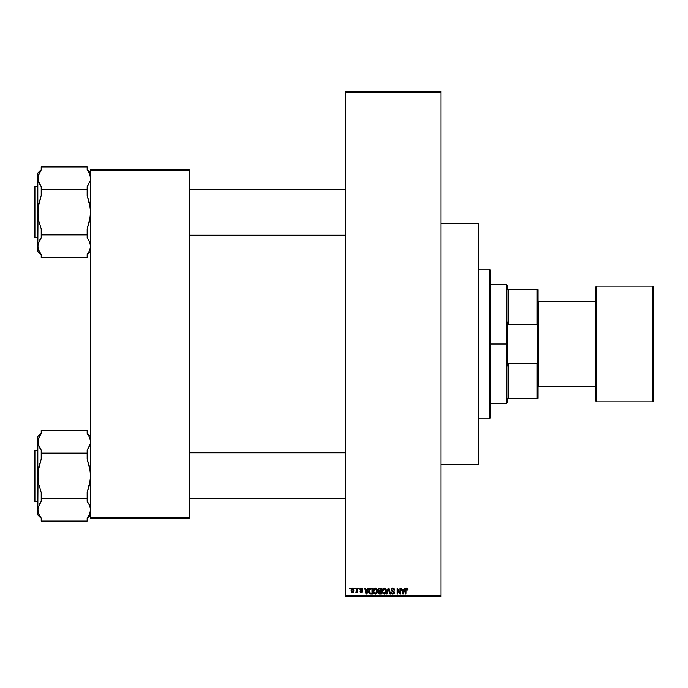 <?xml version="1.0" encoding="UTF-8"?>
<svg xmlns="http://www.w3.org/2000/svg" width="688" height="688" viewBox="0 0 688 688"><rect width="100%" height="100%" fill="white"/><g stroke="black" fill="none" stroke-linecap="round" stroke-linejoin="round"><path stroke-width="1.03" d="M345.703 92.235L345.703 595.765L440.965 595.765L440.965 92.235L345.703 92.235L345.703 91.384L440.965 91.384L440.965 92.235L440.965 91.384L345.703 91.384L345.703 596.616L440.965 596.616L440.965 92.235L345.703 92.235M354.827 588.962L354.827 588.111L355.369 588.111L355.369 588.962L354.827 588.962L355.369 588.962L355.369 588.111L354.827 588.111L355.369 588.111L355.369 588.962L354.827 588.962L354.827 588.111L354.827 588.962M356.479 592.497L356.986 591.749L355.834 592.282L356.891 591.233L356.986 588.111L357.528 588.111L357.528 592.437L356.986 591.749L356.479 592.497L355.834 592.282L355.988 591.663L356.341 592.514L356.986 591.749L357.528 592.437L357.528 588.111L356.986 588.111L357.528 588.111L357.528 592.437L356.986 592.437M358.534 588.962L358.534 588.111L359.076 588.111L359.076 588.962L358.534 588.962L359.076 588.962L359.076 588.111L358.534 588.111L359.076 588.111L359.076 588.962L358.534 588.962L358.534 588.111L358.534 588.962M360.03 591.439L361.922 591.491L359.996 589.926L360.108 588.644L360.968 588.051L362.335 588.653L362.559 589.418L361.277 588.653L360.469 589.324L362.258 590.553L362.464 591.525L361.381 592.514L360.108 591.757L360.546 591.198L360.005 591.276L361.26 592.514L362.481 591.284L360.607 589.711L361.2 588.653L362.559 589.418L361.234 588.034L359.927 589.427L361.94 591.37L361.243 591.895L360.564 591.336M367.942 588.111L367.478 589.883L367.942 588.111L368.51 588.111L366.867 594.062L366.3 594.062L364.571 588.111L365.13 588.111L365.603 589.883L367.478 589.883L365.603 589.883L365.13 588.111L364.571 588.111L366.3 594.062L366.867 594.062L368.51 588.111L367.942 588.111L368.51 588.111L366.867 594.062L366.3 594.062L364.571 588.111L365.13 588.111M375.553 588.042L376.732 588.773L377.377 590.476L376.981 593.047L376.044 593.985L373.833 593.331L373.292 590.244L374.057 588.575L375.313 588.034L373.765 588.937L373.231 591.078L375.313 594.14L377.402 591.009L376.869 588.962L375.313 588.034L373.902 588.747M384.446 588.042L385.762 588.962L386.295 591.009L385.873 593.047L384.463 594.122L383.233 593.839L382.33 592.531L382.657 588.937L384.205 588.034L382.657 588.937L382.124 591.078L384.205 594.14L386.295 591.009L385.762 588.962L384.205 588.034L383.319 588.274M406.092 594.062L405.55 594.062L405.739 588.713L407.253 588.128L407.95 589.883L407.408 589.96L407.029 588.799L406.247 588.997L406.092 594.062L405.55 594.062L405.55 590.02L405.55 594.062L406.092 594.062L406.169 589.177L406.746 588.73L407.408 589.96L407.95 589.883L407.623 588.455L407.95 589.883L407.399 589.771M404.441 588.111L403.976 589.883L404.441 588.111L405.008 588.111L403.357 594.062L402.79 594.062L401.061 588.111L401.629 588.111L402.102 589.883L403.976 589.883L402.102 589.883L401.629 588.111L401.061 588.111L402.79 594.062L403.357 594.062L405.008 588.111L404.441 588.111L405.008 588.111L403.357 594.062L402.79 594.062L401.061 588.111L401.629 588.111M399.9 588.111L399.9 592.875L399.9 588.111L400.442 588.111L400.442 594.062L399.866 594.062L397.587 589.289L397.587 594.062L397.045 594.062L397.045 588.111L397.621 588.111L399.9 592.875L397.621 588.111L397.045 588.111L397.045 594.062L397.587 594.062L397.587 589.289L399.866 594.062L400.442 594.062L400.442 588.111L399.9 588.111L400.442 588.111L400.442 594.062L399.866 594.062M391.18 592.531L391.704 592.282L392.556 593.426L393.725 592.875L393.588 591.835L391.059 590.192L391.266 588.782L392.53 588.034L394.035 588.627L394.491 590.037L392.779 588.73L391.868 588.988L391.575 589.986L393.949 591.413L394.319 592.824L392.951 594.131L391.274 593.03L391.704 592.282L391.171 592.359L392.796 594.14L394.336 592.506L391.549 589.745L392.65 588.73L394.491 590.037L392.702 588.034L391.016 589.754L391.833 591.173L393.794 592.488L392.779 593.443L391.73 592.506M388.539 589.272L387.224 594.062L386.656 594.062L388.359 588.111L388.883 588.111L390.492 594.062L389.933 594.062L388.651 588.808L387.224 594.062L386.656 594.062L387.224 594.062L388.651 588.808L389.933 594.062L390.492 594.062L388.883 588.111L388.359 588.111L388.883 588.111L390.492 594.062L389.933 594.062L388.866 589.745M379.664 588.111L378.022 589.857L378.761 591.319L378.176 592.566L378.761 591.319L378.176 592.566L379.664 594.062L378.271 593.151L378.761 591.319L378.056 590.287L378.237 588.859L378.993 588.197L381.35 588.111L381.35 594.062L379.664 594.062L381.35 594.062L381.35 588.111L379.673 588.111L381.35 588.111L381.35 594.062L379.509 594.054M370.755 594.062L369.06 592.738L369.043 589.521L370.11 588.231L372.457 588.111L372.457 594.062L370.935 594.062L372.457 594.062L372.457 588.111L370.866 588.111L372.457 588.111L372.457 594.062L370.084 593.95L370.935 594.062L370.084 593.95L370.935 594.062L370.084 593.95L368.828 591.327M351.035 590.321L351.929 588.18L353.752 588.808L353.993 591.026L353.262 592.299L351.843 592.308L351.095 591.061L351.035 590.321L352.548 592.514L354.053 590.27L352.548 588.034L351.035 590.321M349.719 588.962L349.719 588.111L350.261 588.111L350.261 588.962L349.719 588.962L350.261 588.962L350.261 588.111L349.719 588.111L350.261 588.111L350.261 588.962L349.719 588.962L349.719 588.111L349.719 588.962M90.532 169.635L189.2 169.635L189.2 170.486L90.532 170.486L90.532 517.514L189.2 517.514L189.2 169.635L90.532 169.635L90.532 170.486L90.532 169.635M90.532 518.365L189.2 518.365L189.2 170.486L90.532 170.486L90.532 518.365L90.532 517.514L189.2 517.514L189.2 518.365L90.532 518.365M345.703 596.616L345.703 595.765L440.965 595.765L440.965 596.616L345.703 596.616M407.408 589.96L406.746 588.73L406.092 589.977M406.797 588.73L406.169 589.177L406.651 588.73M406.9 588.034L407.623 588.455L406.771 588.034L405.55 589.857M405.739 588.713L406.29 588.128M406.771 588.034L407.623 588.455M403.288 592.316L403.787 590.579L403.288 592.316M402.815 592.523L402.282 590.579L403.787 590.579L402.282 590.579L402.893 592.824M397.587 594.062L397.045 594.062L397.045 588.111L397.621 588.111M393.054 588.059L393.605 588.257M394.491 590.037L393.914 589.857M393.914 589.848L393.605 589.134M392.65 588.73L391.575 589.977M391.988 590.536L392.719 590.811M394.241 593.133L393.932 593.667M392.366 593.383L392.977 593.434M392.882 593.443L393.622 591.878L391.059 590.192M393.656 593.03L393.622 591.878L392.418 591.379M391.266 588.782L391.988 588.154M388.359 588.111L386.656 594.062L388.359 588.111M385.985 589.392L385.762 588.962M386.011 589.444L386.166 589.926M386.286 591.267L386.209 592.033M386.209 592.05L385.581 593.477M385.185 593.83L384.463 594.122M382.175 591.852L382.528 593.004M382.15 590.493L382.253 589.891M384.678 588.094L385.469 588.584M384.093 593.434L384.962 593.202M383.233 592.996L383.981 593.426M382.932 592.54L384.196 593.443L382.889 592.445L382.666 591.095L382.889 592.445L382.666 591.095L384.214 588.73L382.967 589.556L382.666 591.095L382.838 589.84M384.11 588.73L384.927 588.954L384.214 588.73L385.753 591.001L385.469 592.583L385.753 591.001L384.3 593.434M385.736 590.614L385.082 589.074M385.581 589.848L385.211 589.212M379.363 594.045L378.753 593.821M378.572 591.207L378.185 590.708M378.142 589.1L378.477 588.515M378.684 588.343L379.148 588.154M378.589 589.556L378.882 590.674L379.742 590.889L378.563 589.848L379.097 588.876L378.581 590.08M379.165 588.859L378.572 589.702M379.793 591.585L378.718 592.463L380.808 593.366L380.808 591.585L379.226 591.646L378.718 592.463L379.226 591.646L380.808 591.585L380.808 593.366L378.727 592.334L379.441 593.348M378.83 591.964L378.735 592.678M379.234 588.842L380.808 588.808L380.808 590.889L379.742 590.889L380.808 590.889L380.808 588.808L379.028 588.911M377.093 589.392L376.869 588.962M377.119 589.444L377.273 589.926M377.385 591.525L377.316 592.033M376.99 593.039L376.689 593.477M376.508 593.667L375.571 594.122M374.005 593.546L373.636 593.004M373.67 593.073L373.283 591.852M375.562 588.051L376.577 588.584M375.201 593.434L376.069 593.202M374.341 592.996L375.089 593.426M374.04 592.54L375.313 593.443L373.997 592.445L373.773 591.095L373.997 592.445L373.773 591.095L375.321 588.73L374.074 589.556L373.773 591.095L373.945 589.84M375.218 588.73L376.19 589.074L375.321 588.73L376.861 591.001L375.407 593.434M376.843 590.614L376.224 593.073L376.861 591.001L376.25 589.134M376.689 589.848L376.319 589.212M369.06 592.738L368.828 591.525M370.866 588.111L368.82 591.121M369.568 588.575L370.35 588.154M369.92 589.109L369.576 589.668L371.916 588.808L371.916 593.366L370.187 593.245L369.499 589.917M370.626 588.825L370.015 589.031M369.422 591.955L370.187 593.245L371.916 593.366L371.916 588.808L370.832 588.808M369.748 592.85L370.952 593.366M369.774 589.281L369.37 591.422M366.79 592.316L367.297 590.579L366.79 592.316M366.394 592.824L365.784 590.579L366.592 593.159M365.784 590.579L367.297 590.579L365.784 590.579M362.559 589.418L361.2 588.653L360.469 589.324L361.148 589.951L360.607 589.711M362.017 589.496L361.2 588.653L360.478 589.427M362.464 591.517L362.275 592.024M360.108 591.757L360.392 592.205M360.546 591.198L361.243 591.895L360.546 591.198L361.243 591.895L361.94 591.37L361.148 590.76L361.802 591.044M361.243 591.895L361.768 591.009M356.341 592.514L355.834 592.282L356.341 592.514M356.083 591.697L356.891 591.233L356.375 591.74L356.986 588.111M356.375 591.74L356.857 591.345M353.727 591.792L353.262 592.299M351.981 592.385L351.448 591.921M351.095 589.556L351.319 588.825M352.05 588.833L351.852 591.482M351.757 591.31L352.557 591.895L353.512 590.278L352.557 591.895L353.426 591.052L353.331 589.238L352.402 588.661L353.503 590.012M353.477 590.803L353.512 590.278M352.428 591.886L351.577 590.278L352.66 588.661M402.953 593.073L403.211 592.592M369.576 589.668L369.37 590.76M351.585 590.012L351.585 590.536M507.305 289.562L507.305 285.314L507.305 289.562L508.157 289.562L507.305 289.562M508.157 324.452L508.157 289.562L508.157 324.452L537.079 324.452L537.921 327.135L537.921 360.865L537.079 363.548L508.157 363.548L507.305 365.93L507.305 322.07L508.157 324.452L537.079 324.452L537.079 289.562L508.157 289.562L537.079 289.562L537.079 324.452L537.921 327.135L537.921 398.438L537.921 360.865L537.079 363.548L508.157 363.548L507.305 365.93L507.305 344L506.454 344L507.305 344L507.305 322.07L508.157 324.452M490.295 284.462L506.454 284.462L506.454 344L506.454 284.462L507.305 285.314M490.295 344L506.454 344L490.295 344L490.295 417.994L490.295 270.006L489.443 269.154L489.443 418.846L490.295 417.994L489.443 418.846L489.443 269.154L478.384 269.154L489.443 269.154L490.295 270.006L490.295 344M507.305 398.438L507.305 402.686L507.305 398.438L508.157 398.438L508.157 363.548L508.157 398.438L537.921 398.438L537.079 398.438L537.079 363.548L537.079 398.438L507.305 398.438M490.295 403.538L506.454 403.538L506.454 344L506.454 403.538L507.305 402.686M537.921 289.562L537.079 289.562L537.921 289.562L537.921 327.135L537.921 289.562M478.384 418.846L489.443 418.846L478.384 418.846M440.965 464.778L478.384 464.778L478.384 223.222L440.965 223.222L478.384 223.222L478.384 464.778L440.965 464.778M189.2 235.219L345.703 235.219L189.2 235.219M345.703 189.286L189.2 189.286L345.703 189.286M90.3 176.137L90.532 178.287L89.629 174.038L90.532 178.287L90.3 180.437L87.135 186.629L90.3 180.437L90.3 176.145L88.554 171.974L89.621 174.03M87.135 169.945L88.554 171.974L87.135 169.945L87.135 166.969L41.203 166.969L87.135 166.969L87.135 169.945M90.532 173.032L87.135 169.635L90.532 173.032M38.038 248.359L37.806 251.464L41.203 254.87L37.806 251.464L38.038 244.077L41.203 237.867L41.203 234.892L87.135 234.892L87.135 237.867L89.621 241.961L90.532 246.209L89.629 250.458L87.135 254.551L87.135 257.536L41.203 257.536L41.203 254.551L38.717 250.466L37.806 246.209L38.709 250.458L37.806 246.209L38.038 244.059L41.203 237.867L39.784 239.897L41.203 237.867L41.203 228.932L38.709 220.728L37.806 212.248L38.717 203.734L41.203 195.564L41.203 186.629L38.038 180.437L38.709 182.535L37.806 178.287L38.038 180.428L38.038 176.145L41.203 169.945L41.203 166.969L41.203 169.945L39.784 171.974L41.203 169.945M34.907 237.764L34.907 186.732A0.507 0.507 0 0 0 34.4 187.248L34.4 237.257A0.507 0.507 0 0 0 34.907 237.764L37.806 237.764L34.907 237.764A0.507 0.507 0 0 1 34.4 237.257L34.4 187.248A0.507 0.507 0 0 1 34.907 186.732L34.907 237.764M37.806 186.732L34.907 186.732L37.806 186.732M90.532 246.33L89.629 250.458L87.135 254.551L87.135 257.536L41.203 257.536L41.203 254.551L38.347 249.503M90.532 246.209L89.621 241.961L90.532 246.209L90.3 244.077M39.784 252.522L39.25 251.593M87.307 238.1L87.135 228.932L89.621 220.771L90.532 212.248L89.629 203.768L87.135 195.564L87.135 186.629L88.554 184.608L87.135 186.629L87.135 189.604L41.203 189.604L87.135 189.604L87.135 195.564L90.3 207.974L90.3 216.557L87.135 228.932L87.135 234.892L41.203 234.892L41.203 228.932L38.709 220.728L37.806 212.248L37.806 246.209L38.038 207.948L41.203 195.564L41.203 186.629L38.519 182.062M41.203 169.635L37.806 173.032L37.806 212.248L37.806 178.287L39.784 171.974M37.806 173.032L38.038 180.428M39.242 183.644L39.784 184.59M38.253 243.234L38.038 244.059M89.087 172.912L88.554 171.983M89.99 175.001L89.629 174.047M90.085 181.271L90.3 180.454M89.096 240.852L89.818 242.443M87.135 237.867L88.554 239.897M345.703 452.781L189.2 452.781L345.703 452.781M189.2 498.714L345.703 498.714L189.2 498.714M89.087 436.407L87.135 433.449L87.135 430.464L41.203 430.464L87.135 430.464L87.135 433.449L89.621 437.534L90.532 441.791L89.629 437.542L90.532 441.791L90.3 443.941L87.135 450.133L90.085 444.766M90.532 436.536L87.135 433.13L90.532 436.536M38.038 511.863L37.806 514.968L41.203 518.365L37.806 514.968L38.038 507.572L41.203 501.371L41.203 498.396L87.135 498.396L87.135 501.371L89.621 505.456L90.532 509.713L89.629 513.953L87.135 518.055L87.135 521.031L41.203 521.031L41.203 518.055L38.717 513.97L37.806 509.713L38.709 513.962L37.806 509.713L38.038 507.563L41.203 501.371L39.784 503.392L41.203 501.371L41.203 492.436L38.709 484.232L37.806 475.752L38.717 467.229L41.203 459.068L41.203 450.133L38.038 443.941L38.709 446.03L37.806 441.791L38.038 443.923L38.038 439.649L41.203 433.449L41.203 430.464L41.203 433.449L39.784 435.478L41.203 433.449M34.907 501.268L34.907 450.236A0.507 0.507 0 0 0 34.4 450.743L34.4 500.752A0.507 0.507 0 0 0 34.907 501.268L37.806 501.268L34.907 501.268A0.507 0.507 0 0 1 34.4 500.752L34.4 450.743A0.507 0.507 0 0 1 34.907 450.236L34.907 501.268M37.806 450.236L34.907 450.236L37.806 450.236M90.532 509.834L89.629 513.953L87.135 518.055L87.135 521.031L41.203 521.031L41.203 518.055L38.717 513.97M90.532 509.713L89.621 505.456L90.532 509.713L90.3 507.572M88.554 435.47L89.99 438.497M87.307 501.595L87.135 492.436L89.621 484.266L90.532 475.752L89.629 467.272L87.135 459.068L87.135 450.133L88.554 448.103L87.135 450.133L87.135 453.108L41.203 453.108L87.135 453.108L87.135 459.068L90.3 471.478L90.3 480.052L87.135 492.436L87.135 498.396L41.203 498.396L41.203 492.436L38.709 484.232L37.806 475.752L37.806 509.713L38.038 471.443L41.203 459.068L41.203 450.133L38.519 445.557M41.203 433.13L37.806 436.536L37.806 475.752L37.806 441.791L39.784 435.478M37.806 436.536L38.038 443.923M39.242 447.148L39.784 448.094M38.253 506.729L38.038 507.563M39.25 515.088L39.784 516.017M38.347 512.999L38.709 513.953M90.3 443.923L90.3 439.649M89.096 504.356L89.818 505.938M87.135 501.371L88.554 503.392M34.4 188.435L34.4 187.368M34.4 236.061L34.4 237.136M88.554 252.522L87.135 254.551M34.4 451.939L34.4 450.864M34.4 499.565L34.4 500.632M88.554 516.026L87.135 518.055M653.6 400.984A0.851 0.851 0 0 1 652.749 401.835L596.616 401.835A0.851 0.851 0 0 1 595.765 400.984L595.765 287.016A0.851 0.851 0 0 1 596.616 286.165L652.749 286.165L652.749 401.835A0.851 0.851 0 0 0 653.6 400.984L653.6 287.016A0.851 0.851 0 0 0 652.749 286.165L596.616 286.165A0.851 0.851 0 0 0 595.765 287.016L595.765 400.984A0.851 0.851 0 0 0 596.616 401.835L596.616 286.165L596.616 401.835L652.749 401.835L652.749 286.165A0.851 0.851 0 0 1 653.6 287.016L653.6 400.708M538.773 302.324L537.921 302.324L538.773 302.324M537.921 385.676L538.773 385.676L537.921 385.676M595.765 301.473L538.773 301.473L538.773 386.527L595.765 386.527L538.773 386.527L538.773 301.473L595.765 301.473M90.532 251.464L87.135 254.87M90.532 514.968L87.135 518.365"/></g></svg>
